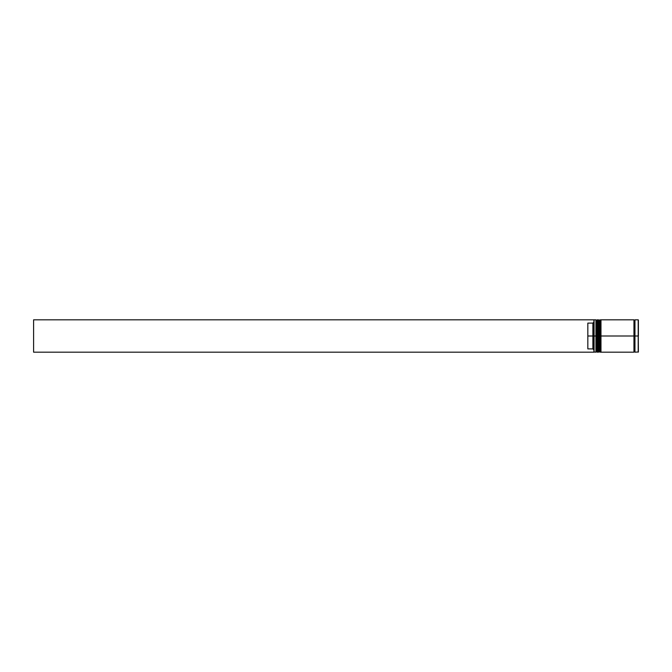 <?xml version="1.0" encoding="UTF-8"?>
<svg xmlns="http://www.w3.org/2000/svg" width="672" height="672" viewBox="0 0 672 672"><rect width="100%" height="100%" fill="white"/><g stroke="black" fill="none" stroke-linecap="round" stroke-linejoin="round"><path stroke-width="1.01" d="M596.526 336L596.526 351.574L596.526 320.426L596.526 336L597.139 336L597.139 352.178L597.139 336L595.921 336L595.921 352.178L595.921 336L593.897 336L593.897 351.952L593.897 320.048L593.897 336L592.889 336L592.889 323.098L587.832 323.098L587.832 336L594.098 336L594.098 352.178L594.098 336L595.921 336L595.921 319.822L596.526 351.574L597.139 352.178L597.341 336L597.341 352.178L597.139 319.822L597.139 336L597.139 319.822L596.526 320.426L596.526 336M597.946 351.574L597.341 352.178L597.341 336L597.946 336L597.341 336L597.139 319.822M597.341 336L597.341 319.822L597.341 336M599.567 336L599.567 351.574L599.567 320.426L599.567 336L600.172 336L600.172 352.178L600.172 336L598.954 336L598.954 352.178L598.954 336L597.946 336L597.946 352.178L597.946 336L598.954 336L598.954 319.822L599.567 351.574L600.172 352.178L600.373 336L600.373 352.178L600.172 319.822L600.172 336L600.172 319.822L599.567 320.426L599.567 336M600.978 351.574L600.373 352.178L600.373 336L600.978 336L600.373 336L600.172 319.822M600.373 336L600.373 319.822L600.373 336M634.452 336L634.452 351.574L634.452 336L634.964 336L634.452 336L634.452 320.426L634.452 336L600.978 336L600.978 352.178L600.978 336L634.452 336L634.452 320.426L634.452 336M638.198 319.822L638.198 352.178L638.198 336L634.964 336L634.964 352.178L634.964 336L638.198 336L638.198 319.822L634.964 319.822L634.964 336L634.964 319.822M633.948 319.822L633.948 352.178L633.948 319.822L600.978 319.822L600.978 336L600.978 319.822M638.198 352.178L638.198 319.822L638.4 351.977L634.964 352.178M593.897 322.081L592.889 323.098L592.889 348.902L593.897 349.919L592.889 348.902L592.889 336L587.832 336L587.832 348.902L592.889 348.902L587.832 348.902L587.832 323.098L592.889 323.098L593.897 322.081M597.946 319.822L597.946 336L597.946 319.822L599.567 320.426M596.526 320.426L595.921 319.822L594.098 319.822L594.098 336L593.897 320.048M593.897 352.178L33.6 352.178L33.6 319.822L593.897 319.822L33.6 319.822L33.6 352.178L593.897 352.178M638.4 336L638.4 320.023L638.4 336M597.341 319.822L597.946 320.426M600.373 319.822L600.978 320.426M633.948 352.078L634.452 351.574L634.964 352.078M633.948 319.922L634.452 320.426L634.964 319.922M593.897 351.977L595.921 352.178L596.526 351.574M597.946 352.178L599.567 351.574M633.948 352.178L600.978 352.178"/></g></svg>
